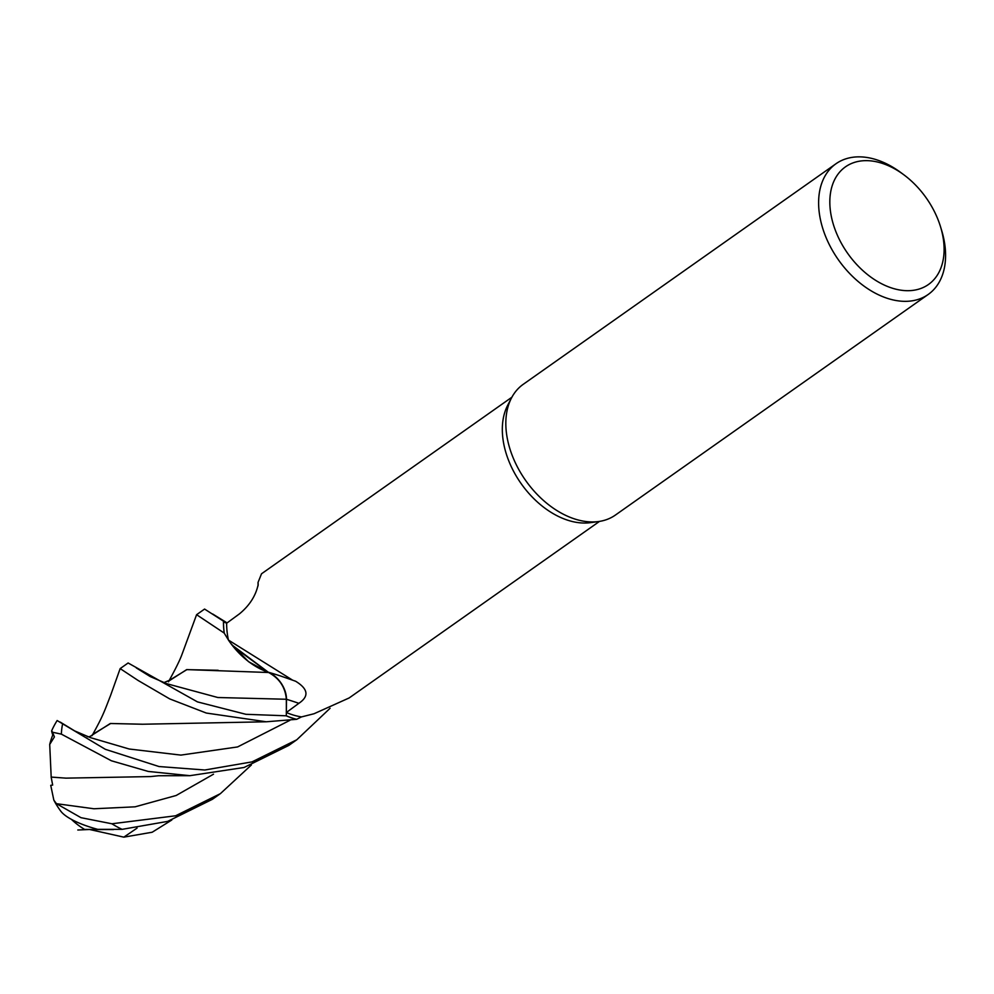 <?xml version="1.0" encoding="UTF-8"?>
<svg xmlns="http://www.w3.org/2000/svg" width="994" height="994" viewBox="0 0 994 994"><rect width="100%" height="100%" fill="white"/><g stroke="black" fill="none" stroke-linecap="round" stroke-linejoin="round"><path stroke-width="1.49" d="M940.535 226.781L941.616 230.335A79.98 53.415 -125.2 0 1 928.197 294.46L615.41 515.054A79.98 53.415 -125.2 0 1 598.636 521.527L590.486 522.645A75.979 50.744 -125.2 0 1 584.41 523.043A75.979 50.744 -125.2 0 1 518.806 480.177A75.979 50.744 -125.2 0 1 507.698 405.266L511.488 397.973A79.98 53.415 -125.2 0 1 523.217 384.33L836.004 163.737A79.98 53.415 -125.2 0 1 859.176 156.853A79.98 53.415 -125.2 0 1 900.912 172.621L903.894 174.832A71.978 48.072 -125.2 0 1 940.535 226.781A71.978 48.072 -125.2 0 1 907.584 290.695A71.978 48.072 -125.2 0 1 833.68 225.464A71.978 48.072 -125.2 0 1 866.333 160.643A71.978 48.072 -125.2 0 1 903.894 174.832M511.898 397.215L261.521 573.786L258.042 582.434L258.192 584.509C255.806 595.717 249.569 605.495 239.492 613.832L226.644 623.226A75.979 50.744 -125.2 0 0 228.421 639.999L224.271 633.19A79.918 53.365 -125.2 0 1 223.526 621.896L226.669 623.213L204.578 609.061L196.588 614.702L224.209 633.079A79.98 53.415 -125.2 0 1 223.476 621.871M228.434 640.061L292.634 680.182L280.78 676.057A1354.052 574.694 142.5 0 0 268.417 672.255A63.628 42.494 -125.2 0 1 231.975 644.969A63.628 42.494 -125.2 0 1 228.434 640.061A75.979 50.744 -125.2 0 1 228.421 639.999L224.271 633.19A79.918 53.365 -125.2 0 1 223.526 621.896L226.669 623.213M292.634 680.182L295.64 681.25C308.215 688.954 309.283 696.309 298.859 703.317L286.359 712.512L286.384 699.254C285.365 687.078 279.302 678.094 268.218 672.292M349.105 697.974L314.005 713.754L301.53 716.91A75.979 50.744 -125.2 0 1 301.48 716.898A75.979 50.744 -125.2 0 1 286.359 712.512L286.347 699.254C285.34 687.239 279.364 678.293 268.442 672.416M598.636 521.527A79.98 53.415 -125.2 0 1 592.238 521.937A79.98 53.415 -125.2 0 1 523.179 476.822A79.98 53.415 -125.2 0 1 511.488 397.973M928.197 294.46A79.98 53.415 -125.2 0 1 905.012 301.344A79.98 53.415 -125.2 0 1 829.381 244.76A79.98 53.415 -125.2 0 1 836.004 163.737M92.044 735.697C103.065 715.668 103.637 713.294 110.682 695.179L120.162 668.602L138.091 680.455L169.701 698.894L206.305 713.046L266.28 721.781L296.684 719.308A79.918 53.365 -125.2 0 1 286.322 715.804L245.891 714.301L197.458 701.888L128.114 662.986M168.968 680.94L186.71 669.596L268.504 672.503L248.612 661.731L231.217 643.963M268.417 672.255A22.999 15.357 -125.2 0 1 286.483 699.279L286.359 712.512M296.684 719.308L301.48 716.898L296.684 719.308A79.918 53.365 -125.2 0 1 286.322 715.804L286.384 699.254M268.604 672.453L231.975 644.969M233.18 646.51L268.566 672.503M251.358 764.995L220.345 793.684L175.603 815.788L111.912 823.777L80.974 817.677L56.447 803.686L53.838 800.133L50.731 785.322L52.67 785.074L51.154 777.097L66.101 778.153M53.838 800.133A79.98 79.98 0 0 0 60.758 811.141A56.559 16.476 10.8 0 0 97.735 829.356L122.138 829.344L167.651 821.392L212.356 799.325L219.674 794.156M168.446 681.822C175.54 668.999 180.063 659.805 182.051 654.238L196.588 614.702M252.016 761.889L204.839 770.002L159.015 766.536L105.364 749.327L57.143 720.538A79.98 79.98 0 0 0 51.638 730.851A56.559 1.242 68.9 0 1 52.52 732.243L61.355 734.131L111.403 760.783L148.243 771.443L189.891 775.68L244.077 767.48L288.782 745.425L296.771 739.784L252.016 761.889M296.597 719.345A79.98 53.415 -125.2 0 1 286.322 715.866M171.813 820L152.194 832.226L123.828 837.147L89.249 829.418M71.357 819.317A77.209 77.209 0 0 0 84.614 829.443L103.252 829.592M97.735 829.356L103.252 829.58A52.844 15.395 -169.2 0 1 102.829 829.481M51.191 777.122L49.712 744.444L54.409 736.914A52.844 1.168 -111.1 0 0 53.005 734.38A77.209 77.209 0 0 0 49.712 744.431M92.566 734.827L110.309 723.495L142.378 724.241L266.28 721.781M142.117 724.216L110.669 723.495L93.101 734.144C91.026 736.318 89.062 737.15 87.211 736.641M52.757 734.988A56.559 1.242 68.9 0 1 51.638 730.851M54.409 736.914L52.52 732.243M51.129 777.072L66.002 778.14L150.566 776.575M163.588 682.741L169.514 680.256L186.847 669.645L218.146 670.279M330.083 708.275L296.771 739.784M286.483 699.279A1347.765 572.022 142.5 0 1 298.859 703.317M122.138 829.344A79.98 53.415 -125.2 0 1 111.912 823.777M61.355 734.131A79.98 53.415 -125.2 0 1 62.622 723.818M123.828 837.147L137.097 828.089M136.302 667.931L150.231 676.566L166.855 683.723L217.848 697.515L286.347 699.254M56.447 803.686L93.958 808.768L135.109 806.817L176.162 795.486L213.511 774.189M60.236 722.091L74.637 730.888L90.379 737.61L129.195 749.004L180.846 755.105L237.578 746.941L289.913 720.315M258.042 582.434L258.067 585.826M349.118 697.974L599.481 521.403M128.151 662.961L120.199 668.577M212.691 614.006L227.092 622.903M189.891 775.68L158.618 775.742L150.541 776.575M77.805 830.002L90.976 829.431M94.728 829.493L113.515 829.58"/></g></svg>
